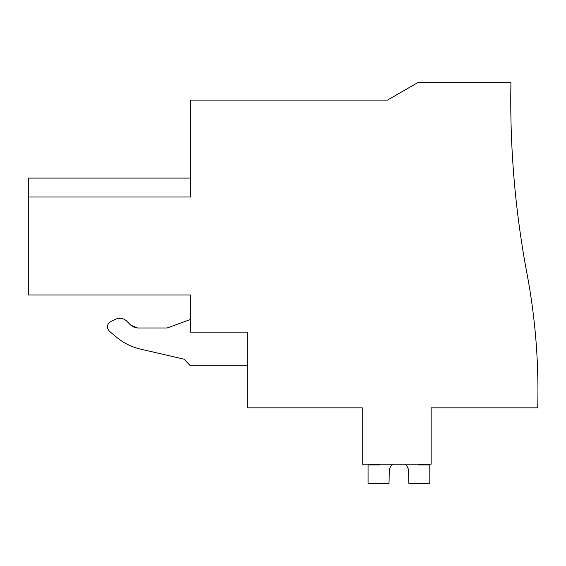 <?xml version="1.0" encoding="UTF-8"?>
<svg xmlns="http://www.w3.org/2000/svg" width="566" height="566" viewBox="0 0 566 566"><rect width="100%" height="100%" fill="white"/><g stroke="black" fill="none" stroke-linecap="round" stroke-linejoin="round"><path stroke-width="0.85" d="M186.95 294.978L190.417 294.978L190.417 332.122L247.689 332.122L190.417 332.122M134.793 327.558L137.609 327.983L130.746 325.139L134.475 327.452M247.689 332.122L247.689 407.838L362.24 407.838L362.24 464.148L431.158 464.148L431.158 407.838L537.7 407.838A627.241 627.241 0 0 0 527.01 273.767A931.919 931.919 0 0 1 510.935 82.643L417.743 82.643L387.477 100.111L190.417 100.111L190.417 197.018L28.3 197.018L28.3 294.978L190.417 294.978M190.417 319.5L167.119 327.983L137.609 327.983L130.746 325.139L126.72 321.12C123.473 318.177 119.815 317.533 115.754 319.182L110.724 321.53C106.776 324.318 106.351 327.565 109.443 331.273L116.285 337.011C123.438 342.968 131.553 347.015 140.616 349.144L183.978 359.155L190.417 365.785L247.689 365.785M28.3 197.018L28.3 178.085L190.417 178.085M523.515 254.148L522.524 248.071L523.515 254.148M389.259 470.862A9.707 9.707 -0 0 1 392.846 464.148A9.707 9.707 -0 0 0 389.259 470.862L389.019 483.357L368.063 483.357L368.063 464.912L379.708 464.912L379.708 464.148M408.602 470.862A9.707 9.707 -0 0 0 405.015 464.148A9.707 9.707 -0 0 1 408.602 470.862L408.85 483.357L429.799 483.357L429.799 464.912L418.154 464.912L418.154 464.148"/></g></svg>

